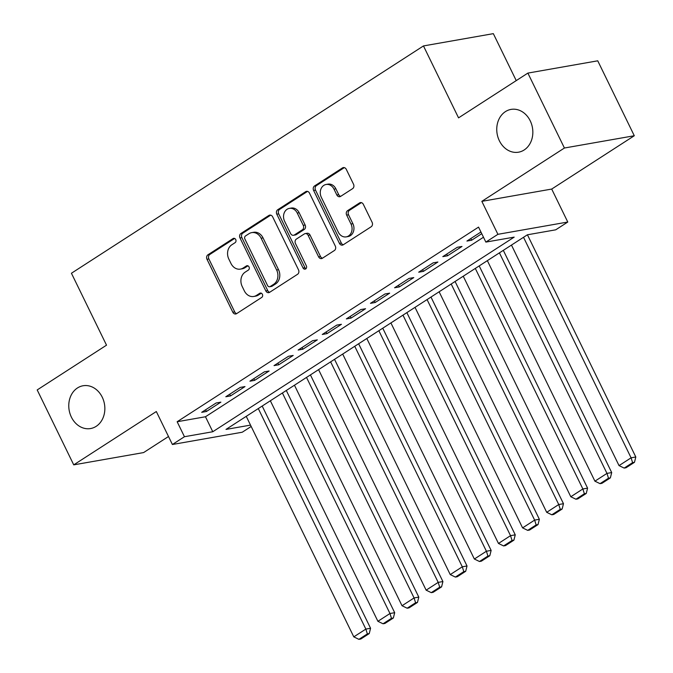 <?xml version="1.0" encoding="UTF-8"?>
<svg xmlns="http://www.w3.org/2000/svg" width="673" height="673" viewBox="0 0 673 673"><rect width="100%" height="100%" fill="white"/><g stroke="black" fill="none" stroke-linecap="round" stroke-linejoin="round"><path stroke-width="1.01" d="M235.727 239.554A2.33 1.926 -100 0 0 233.068 238.57L207.923 254.806A3.331 2.751 -100 0 0 206.99 259.273L232.816 312.23A3.331 2.751 -100 0 0 235.76 313.98A3.331 2.751 -100 0 0 236.618 313.643L261.763 297.399A2.33 1.926 -100 0 0 259.753 293.285L256.497 295.388A10.659 8.791 -100 0 1 253.755 296.473A10.659 8.791 -100 0 1 244.333 290.862L242.179 286.446A10.659 8.791 -100 0 1 245.165 272.144L248.421 270.041A2.33 1.926 -100 0 0 246.411 265.928L243.155 268.031A10.659 8.791 -100 0 1 240.412 269.107A10.659 8.791 -100 0 1 230.99 263.505L228.837 259.088A10.659 8.791 -100 0 1 231.823 244.787L235.079 242.684A2.33 1.926 -100 0 0 235.727 239.554M499.366 140.766A21.721 17.919 -100 0 0 518.555 152.191A21.721 17.919 -100 0 0 530.231 120.837A21.721 17.919 -100 0 0 511.043 109.405A21.721 17.919 -100 0 0 499.366 140.766M71.38 417.117A21.721 17.919 -100 0 0 90.569 428.55A21.721 17.919 -100 0 0 102.246 397.196A21.721 17.919 -100 0 0 83.048 385.764A21.721 17.919 -100 0 0 71.38 417.117M352.585 188.667A3.331 2.751 -100 0 0 353.518 184.192L346.275 169.335A3.331 2.751 -100 0 0 343.331 167.585A3.331 2.751 -100 0 0 342.473 167.922L314.543 185.958A3.331 2.751 -100 0 0 313.61 190.425L339.436 243.382A3.331 2.751 -100 0 0 342.38 245.132A3.331 2.751 -100 0 0 343.238 244.795L371.168 226.759A3.331 2.751 -100 0 0 372.102 222.292L363.344 204.348A3.331 2.751 -100 0 0 360.4 202.59A3.331 2.751 -100 0 0 359.542 202.935L347.588 210.649A3.331 2.751 -100 0 0 346.662 215.116L351.003 224.016A8.909 7.353 -100 0 1 346.208 236.879A8.909 7.353 -100 0 1 338.334 232.193L321.332 197.332A8.909 7.353 -100 0 1 326.127 184.469A8.909 7.353 -100 0 1 334.001 189.155L336.828 194.968A3.331 2.751 -100 0 0 339.772 196.718A3.331 2.751 -100 0 0 340.631 196.381L352.585 188.667M527.876 73.096L597.742 60.814L634.286 135.744L564.42 148.018L527.876 73.096L458.549 117.859L423.468 45.932L71.431 273.246L106.519 345.173L37.192 389.936L73.736 464.858L156.321 411.531L172.397 444.5L184.452 436.718L177.15 421.735L478.545 227.112L485.856 242.095L497.911 234.313L567.776 222.031L555.721 229.821L527.396 234.793L226.002 429.416L250.516 425.109M564.42 148.018L481.834 201.345L497.911 234.313M272.666 216.866A3.331 2.751 -100 0 0 269.722 215.116A3.331 2.751 -100 0 0 268.864 215.453L240.934 233.489A3.331 2.751 -100 0 0 240 237.956L265.827 290.904A3.331 2.751 -100 0 0 268.771 292.662A3.331 2.751 -100 0 0 269.629 292.318L297.559 274.29A3.331 2.751 -100 0 0 298.492 269.814L272.666 216.866M277.739 209.724L305.668 191.687A3.331 2.751 -100 0 1 306.526 191.351A3.331 2.751 -100 0 1 309.471 193.101L335.297 246.057A3.331 2.751 -100 0 1 334.363 250.524L322.409 258.239A3.331 2.751 -100 0 1 321.551 258.583A3.331 2.751 -100 0 1 318.607 256.825L308.133 235.357A3.331 2.751 -100 0 0 305.189 233.598A3.331 2.751 -100 0 0 304.331 233.943L296.406 239.058A3.331 2.751 -100 0 0 295.472 243.525L306.375 265.885A2.33 1.926 -100 0 1 303.06 268.022L276.805 214.191A3.331 2.751 -100 0 1 277.739 209.724L279.632 209.387L307.502 191.393M73.736 464.858L143.601 452.576L168.502 436.508M216.151 402.976L201.69 412.322L206.409 411.489L220.879 402.151L216.151 402.976M240.269 387.404L225.8 396.75L230.519 395.917L244.989 386.58L240.269 387.404M264.38 371.841L249.91 381.179L254.63 380.354L269.099 371.008L264.38 371.841M288.49 356.269L274.02 365.607L278.748 364.783L293.209 355.437L288.49 356.269M312.6 340.698L298.139 350.044L302.858 349.211L317.32 339.873L312.6 340.698M336.719 325.126L322.249 334.473L326.969 333.64L341.438 324.302L336.719 325.126M360.829 309.563L346.359 318.901L351.079 318.077L365.548 308.73L360.829 309.563M384.939 293.992L370.47 303.33L375.189 302.505L389.659 293.159L384.939 293.992M409.049 278.42L394.58 287.766L399.308 286.934L413.769 277.596L409.049 278.42M433.16 262.849L418.699 272.195L423.418 271.362L437.887 262.024L433.16 262.849M457.278 247.285L442.809 256.623L447.528 255.799L461.998 246.453L457.278 247.285M177.15 421.735L205.475 416.755L483.483 237.233M480.934 232.008L466.919 241.052L471.638 240.227L481.759 233.691M516.241 80.609L493.334 33.65L423.468 45.932M481.834 201.345L551.7 189.063L634.286 135.744M551.7 189.063L567.776 222.031M251.18 426.463L242.263 432.217L172.397 444.5M184.452 436.718L212.777 431.738L514.18 237.123L485.856 242.095M205.475 416.755L212.777 431.738M206.409 411.489L205.585 409.798M230.519 395.917L229.695 394.235M254.63 380.354L253.814 378.663M278.748 364.783L277.924 363.092M302.858 349.211L302.034 347.52M326.969 333.64L326.144 331.957M351.079 318.077L350.254 316.386M375.189 302.505L374.373 300.814M399.308 286.934L398.483 285.243M423.418 271.362L422.594 269.68M447.528 255.799L446.704 254.108M471.638 240.227L470.814 238.536M240.412 269.107L242.297 268.779A10.659 8.791 -100 0 0 245.048 267.694L243.155 268.031M247.967 265.81L245.048 267.694M253.755 296.473L255.639 296.137A10.659 8.791 -100 0 0 258.39 295.052L256.497 295.388M261.309 293.167L258.39 295.052M234.625 238.452L209.808 254.47A3.331 2.751 -100 0 0 208.874 258.945L234.7 311.893A3.331 2.751 -100 0 0 236.669 313.61M270.697 215.15L242.827 233.152A3.331 2.751 -100 0 0 241.893 237.628L267.719 290.576A3.331 2.751 -100 0 0 269.68 292.292M245.544 235.92A2.33 1.926 -100 0 0 244.896 239.05L267.568 285.529A2.33 1.926 -100 0 0 270.226 286.521L273.659 284.309A10.659 8.791 -100 0 0 276.637 269.999L261.141 238.234A10.659 8.791 -100 0 0 251.727 232.622A10.659 8.791 -100 0 0 248.976 233.708L245.544 235.92M269.629 286.757L271.513 286.429A2.33 1.926 -100 0 0 272.111 286.193L270.226 286.521M251.727 232.622L253.612 232.294A10.659 8.791 -100 0 1 263.034 237.897L278.529 269.671A10.659 8.791 -100 0 1 275.543 283.972L272.111 286.193M305.189 233.598L307.081 233.27A3.331 2.751 -100 0 1 310.026 235.02L320.499 256.497A3.331 2.751 -100 0 0 322.46 258.205M279.632 209.387A3.331 2.751 -100 0 0 278.698 213.863L304.953 267.694A2.33 1.926 -100 0 0 306.013 268.779M297.264 213.072A8.909 7.353 -100 0 0 289.39 208.378A8.909 7.353 -100 0 0 284.603 221.249L290.593 233.531A3.331 2.751 -100 0 0 293.537 235.281A3.331 2.751 -100 0 0 294.395 234.944L302.328 229.821A3.331 2.751 -100 0 0 303.254 225.354L297.264 213.072L299.157 212.735A8.909 7.353 -100 0 0 291.283 208.05L289.39 208.378M293.537 235.281L295.43 234.944A3.331 2.751 -100 0 0 296.288 234.608L294.395 234.944M299.157 212.735L305.147 225.018A3.331 2.751 -100 0 1 304.213 229.493L296.288 234.608M326.127 184.469L328.012 184.141A8.909 7.353 -100 0 1 335.886 188.827L338.721 194.64A3.331 2.751 -100 0 0 340.681 196.348M346.208 236.879L348.101 236.551A8.909 7.353 -100 0 0 352.888 223.688L351.003 224.016M361.384 202.632L349.48 210.321A3.331 2.751 -100 0 0 348.547 214.788L352.888 223.688M344.307 167.627L316.428 185.622A3.331 2.751 -100 0 0 315.502 190.097L341.329 243.046A3.331 2.751 -100 0 0 343.289 244.762M258.297 408.561L365.851 629.087L353.796 636.868L246.242 416.343M367.365 633.899L358.919 639.35L360.812 639.022L369.25 633.571L367.365 633.899L365.851 629.087L370.571 628.254L262.192 406.046M353.796 636.868L358.919 639.35M369.25 633.571L370.571 628.254M282.408 392.99L389.97 613.515L377.906 621.305L270.353 400.772M391.476 618.327L383.038 623.778L384.922 623.45L393.36 617.999L391.476 618.327L389.97 613.515L394.689 612.691L286.303 390.475M377.906 621.305L383.038 623.778M393.36 617.999L394.689 612.691M306.518 377.418L414.08 597.944L402.025 605.734L294.463 385.208M415.586 602.764L407.148 608.207L409.033 607.879L417.47 602.428L415.586 602.764L414.08 597.944L418.799 597.119L310.421 374.903M402.025 605.734L407.148 608.207M417.47 602.428L418.799 597.119M330.628 361.855L438.19 582.381L426.135 590.162L318.573 369.637M439.696 587.192L431.258 592.644L433.143 592.307L441.589 586.864L439.696 587.192L438.19 582.381L442.91 581.548L334.531 359.332M426.135 590.162L431.258 592.644M441.589 586.864L442.91 581.548M354.747 346.284L462.301 566.809L450.245 574.591L342.692 354.065M463.806 571.621L455.369 577.072L457.261 576.744L465.699 571.293L463.806 571.621L462.301 566.809L467.02 565.976L358.642 343.768M450.245 574.591L455.369 577.072M465.699 571.293L467.02 565.976M378.857 330.712L486.411 551.237L474.356 559.027L366.802 338.494M487.925 556.049L479.479 561.501L481.372 561.173L489.809 555.721L487.925 556.049L486.411 551.237L491.139 550.413L382.752 328.197M474.356 559.027L479.479 561.501M489.809 555.721L491.139 550.413M402.967 315.141L510.529 535.666L498.466 543.456L390.912 322.931M512.035 540.486L503.597 545.929L505.482 545.601L513.92 540.15L512.035 540.486L510.529 535.666L515.249 534.842L406.862 312.625M498.466 543.456L503.597 545.929M513.92 540.15L515.249 534.842M427.077 299.578L534.64 520.103L522.585 527.884L415.022 307.359M536.145 524.915L527.708 530.366L529.592 530.03L538.038 524.587L536.145 524.915L534.64 520.103L539.359 519.27L430.981 297.054M522.585 527.884L527.708 530.366M538.038 524.587L539.359 519.27M451.196 284.006L558.75 504.531L546.695 512.313L439.133 291.788M560.256 509.343L551.818 514.795L553.711 514.466L562.148 509.015L560.256 509.343L558.75 504.531L563.469 503.698L455.091 281.491M546.695 512.313L551.818 514.795M562.148 509.015L563.469 503.698M475.306 268.434L582.86 488.96L570.805 496.75L463.251 276.216M584.366 493.772L575.928 499.223L577.821 498.895L586.259 493.444L584.366 493.772L582.86 488.96L587.579 488.135L479.201 265.919M570.805 496.75L575.928 499.223M586.259 493.444L587.579 488.135M499.416 252.863L606.97 473.388L594.915 481.178L487.361 260.653M608.485 478.209L600.047 483.651L601.931 483.323L610.369 477.872L608.485 478.209L606.97 473.388L611.698 472.564L503.311 250.348M594.915 481.178L600.047 483.651M610.369 477.872L611.698 472.564M523.527 237.3L631.089 457.825L619.034 465.607L511.472 245.081M632.595 462.637L624.157 468.088L626.041 467.752L634.479 462.309L632.595 462.637L631.089 457.825L635.808 456.992L527.43 234.793M619.034 465.607L624.157 468.088M634.479 462.309L635.808 456.992M234.313 238.351L233.068 238.57M260.998 293.066L259.753 293.285M247.656 265.709L246.411 265.928M234.7 311.893L232.816 312.23M208.874 258.945L206.99 259.273M209.808 254.47L207.923 254.806M267.719 290.576L265.827 290.904M241.893 237.628L240 237.956M242.827 233.152L240.934 233.489M270.647 215.141L268.864 215.453M275.543 283.972L273.659 284.309M278.529 269.671L276.637 269.999M263.034 237.897L261.141 238.234M307.443 191.376L305.668 191.687M320.499 256.497L318.607 256.825M310.026 235.02L308.133 235.357M304.953 267.694L303.06 268.022M278.698 213.863L276.805 214.191M304.213 229.493L302.328 229.821M305.147 225.018L303.254 225.354M338.721 194.64L336.828 194.968M335.886 188.827L334.001 189.155M348.547 214.788L346.662 215.116M349.48 210.321L347.588 210.649M361.325 202.615L359.542 202.935M341.329 243.046L339.436 243.382M315.502 190.097L313.61 190.425M316.428 185.622L314.543 185.958M344.248 167.611L342.473 167.922"/></g></svg>
